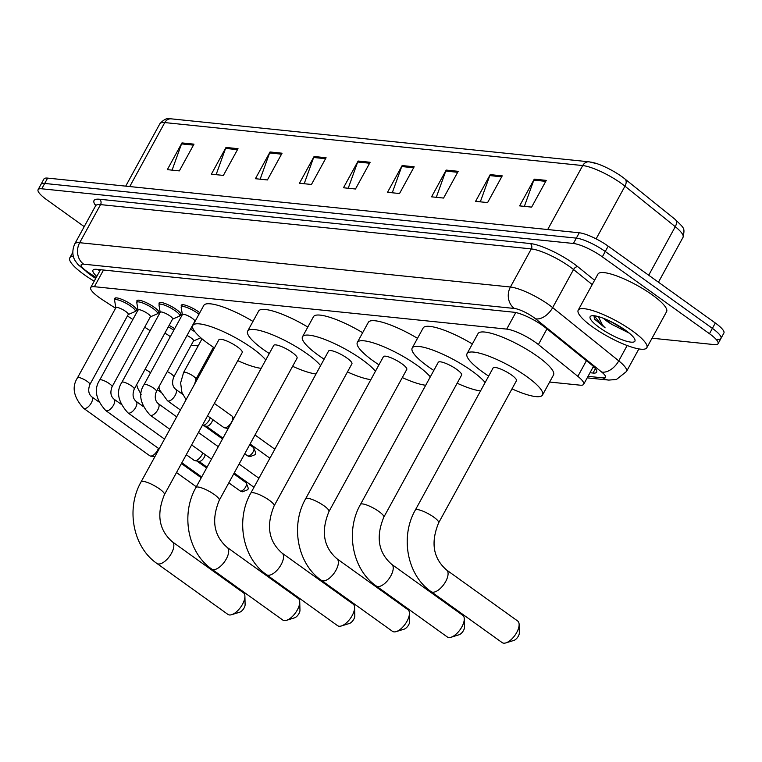 <?xml version="1.0" encoding="UTF-8"?>
<svg xmlns="http://www.w3.org/2000/svg" width="762" height="762" viewBox="0 0 762 762"><rect width="100%" height="100%" fill="white"/><g stroke="black" fill="none" stroke-linecap="round" stroke-linejoin="round"><path stroke-width="1.14" d="M181.499 306.448A12.516 2.838 28.7 0 1 181.289 305.21A12.516 2.838 28.7 0 1 198.672 311.877A12.516 2.838 28.7 0 1 199.796 312.715M159.325 304.162A12.516 2.838 28.7 0 1 159.115 302.924A12.516 2.838 28.7 0 1 176.498 309.591A12.516 2.838 28.7 0 1 181.07 314.944A12.516 2.838 28.7 0 1 179.908 315.439M137.141 301.885A12.516 2.838 28.7 0 1 136.931 300.647A12.516 2.838 28.7 0 1 154.315 307.315A12.516 2.838 28.7 0 1 158.896 312.668A12.516 2.838 28.7 0 1 157.734 313.153M114.967 299.599A12.516 2.838 28.7 0 1 114.757 298.361A12.516 2.838 28.7 0 1 132.14 305.029A12.516 2.838 28.7 0 1 136.712 310.382A12.516 2.838 28.7 0 1 135.55 310.877M549.631 382.038L579.996 385.162A23.47 5.324 -151.3 0 0 583.673 384.296A23.47 5.324 -151.3 0 0 577.853 376.352L538.391 344.567A23.47 5.324 -151.3 0 0 535.629 342.471A23.47 5.324 -151.3 0 0 506.701 329.108L94.383 286.702A23.47 5.324 -151.3 0 0 90.707 287.56A23.47 5.324 -151.3 0 0 102.413 299.723L115.576 308.267M191.176 345.167L198.158 345.891M213.35 347.453L213.836 347.501M127.416 315.963L132.855 319.488M144.704 327.174L150.143 330.708M191.281 327.689A12.516 2.838 28.7 0 1 192.967 328.603M169.097 325.412A12.516 2.838 28.7 0 1 174.65 328.727M589.998 372.732L592.998 373.047A23.47 5.324 -151.3 0 0 596.665 372.18A23.47 5.324 -151.3 0 0 590.845 364.226L545.459 327.679A23.47 5.324 -151.3 0 0 542.706 325.593A23.47 5.324 -151.3 0 0 513.779 312.22L96.641 269.319A23.47 5.324 -151.3 0 0 92.974 270.186A23.47 5.324 -151.3 0 0 96.803 276.435M84.211 226.628L46.682 199.701A23.47 5.324 28.7 0 1 38.1 189.662A23.47 5.324 28.7 0 1 41.767 188.795L573.405 243.478A23.47 5.324 28.7 0 1 602.332 256.842L709.47 333.708A23.47 5.324 28.7 0 1 718.042 343.748A23.47 5.324 28.7 0 1 714.375 344.615L652.053 338.204M38.1 189.662L41.024 184.318A23.47 5.324 28.7 0 1 44.701 183.452L576.339 238.125A23.47 5.324 28.7 0 1 605.257 251.498L712.394 328.365A23.47 5.324 28.7 0 1 720.976 338.404A23.47 5.324 28.7 0 1 717.299 339.261M99.727 271.082A23.47 5.324 28.7 0 1 98.079 269.462M594.484 367.551L592.931 367.389M590.293 162.058A25.66 5.82 28.7 0 1 597.446 163.83A25.66 5.82 28.7 0 1 621.916 176.679A25.66 5.82 28.7 0 1 624.583 178.679A25.66 5.82 28.7 0 1 624.926 178.956A7.82 4.724 -51.2 0 0 624.926 178.956L675.256 219.494A7.82 4.724 -51.2 0 0 675.246 219.485L624.964 178.984M720.976 338.404L723.9 333.051A23.47 5.324 28.7 0 0 715.318 323.012L608.19 246.155A23.47 5.324 28.7 0 0 579.263 232.781L47.625 178.108A23.47 5.324 28.7 0 0 43.958 178.965L41.024 184.318A23.47 5.324 28.7 0 1 44.701 183.452L576.339 238.125A23.47 5.324 28.7 0 1 605.257 251.498L712.394 328.365A23.47 5.324 28.7 0 1 720.976 338.404L718.042 343.748M172.079 170.136L181.537 143.894A6.258 5.372 -84.1 0 1 181.975 142.913L167.335 169.65L179.346 170.888L193.986 144.151L181.975 142.913M216.113 174.669L225.571 148.419A6.258 5.372 -84.1 0 1 226.009 147.447L211.369 174.184L223.38 175.412L238.02 148.676L226.009 147.447M260.147 179.194L269.605 152.952A6.258 5.372 -84.1 0 1 270.043 151.971L255.413 178.708L267.414 179.946L282.054 153.21L270.043 151.971M304.19 183.728L313.639 157.477A6.258 5.372 -84.1 0 1 314.077 156.505L299.447 183.242L311.458 184.471L326.088 157.734L314.077 156.505M524.37 206.369L533.819 180.127A6.258 5.372 -84.1 0 1 534.257 179.146L519.627 205.883L531.638 207.121L546.268 180.384L534.257 179.146M480.327 201.844L489.785 175.593A6.258 5.372 -84.1 0 1 490.223 174.612L475.593 201.349L487.594 202.587L502.234 175.851L490.223 174.612M436.293 197.31L445.751 171.069A6.258 5.372 -84.1 0 1 446.189 170.088L431.549 196.825L443.56 198.063L458.2 171.326L446.189 170.088M392.259 192.786L401.717 166.535A6.258 5.372 -84.1 0 1 402.155 165.564L387.515 192.291L399.526 193.529L414.166 166.792L402.155 165.564M348.224 188.252L357.673 162.011A6.258 5.372 -84.1 0 1 358.121 161.03L343.481 187.766L355.492 189.005L370.132 162.268L358.121 161.03M592.503 326.888A39.119 8.868 28.7 0 1 578.206 310.153A39.119 8.868 28.7 0 1 632.536 331.003A39.119 8.868 28.7 0 1 646.833 347.729A39.119 8.868 28.7 0 1 592.503 326.888M578.206 310.153L597.97 274.063A39.119 8.868 28.7 0 1 652.301 294.904A39.119 8.868 28.7 0 1 666.598 311.639L646.833 347.729M605.38 319.087L611.562 324.231L629.288 333.146M611.562 324.231A17.678 4.01 28.7 0 1 607.133 321.326A17.678 4.01 28.7 0 1 603.333 318.268M625.573 330.289A25.508 5.782 28.7 0 1 634.927 339.671A25.508 5.782 28.7 0 1 623.964 340.433A25.508 5.782 28.7 0 1 599.465 327.603A25.508 5.782 28.7 0 1 591.407 315.849A25.508 5.782 28.7 0 1 625.573 330.289M593.969 315.735L594.503 319.068L605.123 327.851L602.504 325.117L598.313 316.601M610.533 321.412L625.697 330.375M594.169 315.754L601.99 325.403L605.123 327.851M502.148 642.604A13.297 6.144 -54.3 0 0 503.682 643.166A13.297 6.144 -54.3 0 0 505.882 642.89A13.297 6.144 -54.3 0 0 519.122 624.44A13.297 6.144 -54.3 0 0 517.655 620.992L446.608 570.014A13.297 6.144 125.7 0 1 444.808 582.987A13.297 6.144 125.7 0 1 432.635 592.188A13.297 6.144 125.7 0 1 431.102 591.636L502.148 642.604M446.608 570.014C433.178 558.317 430.53 542.592 438.645 522.837L516.446 380.733A13.297 3.01 -151.3 0 0 511.588 375.047A13.297 3.01 -151.3 0 0 493.109 367.96L415.319 510.064C399.983 536.734 407.079 575.186 431.102 591.636M488.661 376.095A43.034 9.754 28.7 0 1 482.765 372.085A43.034 9.754 28.7 0 1 467.039 353.682A43.034 9.754 28.7 0 1 526.799 376.609A43.034 9.754 28.7 0 1 542.525 395.011A43.034 9.754 28.7 0 1 511.988 388.868M467.039 353.682L478.012 333.632A43.034 9.754 28.7 0 1 537.772 356.559A43.034 9.754 28.7 0 1 553.507 374.961L542.525 395.011M519.122 624.44L519.341 632.812A5.477 2.524 125.7 0 1 513.883 640.413L505.882 642.89M447.304 636.965A13.297 6.144 -54.3 0 0 448.837 637.518A13.297 6.144 -54.3 0 0 451.037 637.251A13.297 6.144 -54.3 0 0 464.277 618.792A13.297 6.144 -54.3 0 0 462.81 615.353L391.763 564.375A13.297 6.144 125.7 0 1 389.963 577.339A13.297 6.144 125.7 0 1 377.79 586.549A13.297 6.144 125.7 0 1 376.257 585.988L447.304 636.965M391.763 564.375C378.333 552.679 375.685 536.943 383.8 517.198L461.601 375.095A13.297 3.01 -151.3 0 0 456.743 369.408A13.297 3.01 -151.3 0 0 438.264 362.321L360.474 504.425C345.148 531.095 352.235 569.547 376.257 585.988M433.816 370.456A43.034 9.754 28.7 0 1 427.92 366.436A43.034 9.754 28.7 0 1 412.194 348.043A43.034 9.754 28.7 0 1 471.954 370.97A43.034 9.754 28.7 0 1 485.137 382.534M412.194 348.043L423.167 327.984A43.034 9.754 28.7 0 1 472.345 343.976M480.546 390.916A43.034 9.754 28.7 0 1 457.143 383.229M464.277 618.792L464.496 627.174A5.477 2.524 125.7 0 1 459.038 634.775L451.037 637.251M392.459 631.327A13.297 6.144 -54.3 0 0 393.992 631.879A13.297 6.144 -54.3 0 0 396.192 631.612A13.297 6.144 -54.3 0 0 409.432 613.153A13.297 6.144 -54.3 0 0 407.965 609.714L336.918 558.736A13.297 6.144 125.7 0 1 335.118 571.7A13.297 6.144 125.7 0 1 322.945 580.911A13.297 6.144 125.7 0 1 321.412 580.349L392.459 631.327M336.918 558.736C323.488 547.03 320.84 531.304 328.955 511.55L406.756 369.456A13.297 3.01 -151.3 0 0 401.898 363.769A13.297 3.01 -151.3 0 0 383.429 356.673L305.629 498.777C290.303 525.456 297.39 563.909 321.412 580.349M378.971 364.817A43.034 9.754 28.7 0 1 373.075 360.797A43.034 9.754 28.7 0 1 357.349 342.405A43.034 9.754 28.7 0 1 417.109 365.331A43.034 9.754 28.7 0 1 430.292 376.885M357.349 342.405L368.322 322.345A43.034 9.754 28.7 0 1 417.5 338.338M425.701 385.267A43.034 9.754 28.7 0 1 402.307 377.59M409.432 613.153L409.651 621.535A5.477 2.524 125.7 0 1 404.193 629.126L396.192 631.612M337.614 625.688A13.297 6.144 -54.3 0 0 339.147 626.24A13.297 6.144 -54.3 0 0 341.347 625.964A13.297 6.144 -54.3 0 0 354.587 607.514A13.297 6.144 -54.3 0 0 353.12 604.066L282.073 553.098A13.297 6.144 125.7 0 1 280.273 566.061A13.297 6.144 125.7 0 1 268.1 575.262A13.297 6.144 125.7 0 1 266.567 574.71L337.614 625.688M282.073 553.098C268.643 541.391 265.995 525.666 274.11 505.911L351.911 363.807A13.297 3.01 -151.3 0 0 347.053 358.121A13.297 3.01 -151.3 0 0 328.584 351.034L250.784 493.138C235.458 519.817 242.545 558.26 266.567 574.71M324.126 359.169A43.034 9.754 28.7 0 1 318.23 355.159A43.034 9.754 28.7 0 1 302.504 336.756A43.034 9.754 28.7 0 1 362.264 359.693A43.034 9.754 28.7 0 1 375.447 371.246M302.504 336.756L313.477 316.706A43.034 9.754 28.7 0 1 362.655 332.699M370.856 379.628A43.034 9.754 28.7 0 1 347.462 371.951M354.587 607.514L354.806 615.887A5.477 2.524 125.7 0 1 349.348 623.487L341.347 625.964M282.769 620.039A13.297 6.144 -54.3 0 0 284.302 620.601A13.297 6.144 -54.3 0 0 286.502 620.325A13.297 6.144 -54.3 0 0 299.742 601.875A13.297 6.144 -54.3 0 0 298.275 598.427L227.228 547.459A13.297 6.144 125.7 0 1 225.428 560.422A13.297 6.144 125.7 0 1 213.255 569.624A13.297 6.144 125.7 0 1 211.722 569.071L282.769 620.039M227.228 547.459C213.798 535.753 211.15 520.027 219.266 500.272L297.066 358.169A13.297 3.01 -151.3 0 0 292.208 352.482A13.297 3.01 -151.3 0 0 273.739 345.396L195.939 487.499C180.613 514.179 187.7 552.621 211.722 569.071M269.281 353.53A43.034 9.754 28.7 0 1 263.385 349.52A43.034 9.754 28.7 0 1 247.66 331.118A43.034 9.754 28.7 0 1 307.419 354.044A43.034 9.754 28.7 0 1 320.602 365.608M247.66 331.118L258.632 311.067A43.034 9.754 28.7 0 1 307.81 327.06M316.011 373.99A43.034 9.754 28.7 0 1 292.618 366.303M299.742 601.875L299.961 610.248A5.477 2.524 125.7 0 1 294.503 617.849L286.502 620.325M227.924 614.401A13.297 6.144 -54.3 0 0 229.457 614.963A13.297 6.144 -54.3 0 0 231.658 614.686A13.297 6.144 -54.3 0 0 244.897 596.236A13.297 6.144 -54.3 0 0 243.43 592.788L172.383 541.82A13.297 6.144 125.7 0 1 170.583 554.784A13.297 6.144 125.7 0 1 158.41 563.985A13.297 6.144 125.7 0 1 156.877 563.432L227.924 614.401M172.383 541.82C158.953 530.114 156.305 514.388 164.421 494.633L242.221 352.53A13.297 3.01 -151.3 0 0 237.363 346.843A13.297 3.01 -151.3 0 0 218.894 339.757L141.094 481.86C125.768 508.53 132.855 546.983 156.877 563.432M214.436 347.891A43.034 9.754 28.7 0 1 208.54 343.881A43.034 9.754 28.7 0 1 192.815 325.479A43.034 9.754 28.7 0 1 252.574 348.405A43.034 9.754 28.7 0 1 265.757 359.969M192.815 325.479L203.787 305.429A43.034 9.754 28.7 0 1 252.965 321.412M261.166 368.351A43.034 9.754 28.7 0 1 237.773 360.664M244.897 596.236L245.116 604.609A5.477 2.524 125.7 0 1 239.659 612.21L231.658 614.686M182.394 314.811A7.039 1.6 28.7 0 1 182.432 314.515A7.039 1.6 28.7 0 1 192.215 318.268A7.039 1.6 28.7 0 1 194.786 321.278L156.439 391.335C154.391 396.754 155.019 400.869 158.325 403.689A7.039 3.248 125.7 0 1 157.363 410.547A7.039 3.248 125.7 0 1 150.924 415.423A7.039 3.248 125.7 0 1 150.705 415.385A7.039 3.248 125.7 0 1 150.114 415.128L169.869 429.301M182.366 314.639L181.175 307.41A11.735 2.657 28.7 0 1 181.242 306.915A11.735 2.657 28.7 0 1 197.539 313.172A11.735 2.657 28.7 0 1 198.958 314.249M160.22 312.534A7.039 1.6 28.7 0 1 160.258 312.239A7.039 1.6 28.7 0 1 170.031 315.992A7.039 1.6 28.7 0 1 172.612 319.002L134.255 389.049C132.207 394.468 132.845 398.593 136.141 401.403A7.039 3.248 125.7 0 1 135.188 408.27A7.039 3.248 125.7 0 1 128.749 413.147A7.039 3.248 125.7 0 1 128.53 413.109A7.039 3.248 125.7 0 1 127.94 412.852L164.506 439.083M160.191 312.363L159.001 305.133A11.735 2.657 28.7 0 1 159.067 304.638A11.735 2.657 28.7 0 1 175.365 310.886A11.735 2.657 28.7 0 1 179.651 315.906A11.735 2.657 28.7 0 1 179.27 316.23L172.545 319.126M202.759 452.895A7.039 3.248 125.7 0 1 201.844 454.99A7.039 3.248 125.7 0 1 194.948 460.639A7.039 3.248 125.7 0 1 194.805 460.619A7.039 3.248 125.7 0 1 194.129 460.343L186.28 454.714M205.13 454.609A5.086 2.353 125.7 0 1 204.226 457.314A5.086 2.353 125.7 0 1 199.244 461.391A5.086 2.353 125.7 0 1 199.139 461.381L194.805 460.619M138.036 310.258A7.039 1.6 28.7 0 1 138.074 309.953A7.039 1.6 28.7 0 1 147.857 313.706A7.039 1.6 28.7 0 1 150.428 316.716L112.081 386.772C110.033 392.192 110.661 396.307 113.967 399.126A7.039 3.248 125.7 0 1 113.014 405.994A7.039 3.248 125.7 0 1 106.566 410.861A7.039 3.248 125.7 0 1 106.347 410.823A7.039 3.248 125.7 0 1 105.756 410.566L159.153 448.875M138.008 310.077L136.827 302.847A11.735 2.657 28.7 0 1 136.884 302.352A11.735 2.657 28.7 0 1 153.191 308.61A11.735 2.657 28.7 0 1 157.477 313.63A11.735 2.657 28.7 0 1 157.096 313.944L150.362 316.84M115.862 307.972A7.039 1.6 28.7 0 1 115.9 307.677A7.039 1.6 28.7 0 1 125.682 311.429A7.039 1.6 28.7 0 1 128.254 314.439L89.897 384.486C87.859 389.906 88.487 394.03 91.792 396.84A7.039 3.248 125.7 0 1 90.83 403.708A7.039 3.248 125.7 0 1 84.391 408.584A7.039 3.248 125.7 0 1 84.172 408.546A7.039 3.248 125.7 0 1 83.582 408.289L149.781 455.781A7.039 3.248 125.7 0 0 150.447 456.057A7.039 3.248 125.7 0 0 150.59 456.076A7.039 3.248 125.7 0 0 157.486 450.428A7.039 3.248 125.7 0 0 158.401 448.332M115.834 307.8L114.643 300.571A11.735 2.657 28.7 0 1 114.71 300.076A11.735 2.657 28.7 0 1 131.007 306.324A11.735 2.657 28.7 0 1 135.293 311.344A11.735 2.657 28.7 0 1 134.912 311.668L128.187 314.563M154.8 456.819A5.086 2.353 125.7 0 1 154.781 456.819L150.447 456.057M214.36 403.412L232.019 416.09A7.039 3.248 125.7 0 1 232.496 416.633A7.039 3.248 125.7 0 1 231.524 422.177A7.039 3.248 125.7 0 1 224.485 427.806A7.039 3.248 125.7 0 1 223.809 427.53L207.55 415.862M187.014 335.471A7.039 1.6 28.7 0 1 190.976 337.833A7.039 1.6 28.7 0 1 193.548 340.843L173.784 376.933C171.736 382.353 172.364 386.477 175.67 389.287A7.039 3.248 125.7 0 1 175.174 395.383A7.039 3.248 125.7 0 1 168.059 400.993A7.039 3.248 125.7 0 1 167.459 400.736L159.715 390.106L158.858 386.906M210.255 417.805A7.039 3.248 125.7 0 1 209.34 419.9A7.039 3.248 125.7 0 1 202.301 425.52A7.039 3.248 125.7 0 1 202.263 425.51M190.462 329.184A11.735 2.657 28.7 0 1 194.929 331.794M212.636 419.51A5.086 2.353 125.7 0 1 211.722 422.224A5.086 2.353 125.7 0 1 206.74 426.301A5.086 2.353 125.7 0 1 206.645 426.282L202.301 425.52M200.596 337.747L200.644 337.652A11.735 2.657 28.7 0 1 200.596 337.747A11.735 2.657 28.7 0 1 200.215 338.071L193.481 340.966M164.84 333.194A7.039 1.6 28.7 0 1 168.793 335.547A7.039 1.6 28.7 0 1 170.269 336.728M168.278 326.908A11.735 2.657 28.7 0 1 173.831 330.241M94.193 281.197A39.119 8.868 28.7 0 1 84.087 274.596A39.119 8.868 28.7 0 1 69.79 257.87A39.119 8.868 28.7 0 1 73.362 256.337M95.707 278.435A25.508 5.782 28.7 0 1 91.049 275.311A25.508 5.782 28.7 0 1 86.611 271.834M546.964 328.889L538.391 344.567M515.769 312.544L506.701 329.108M586.426 360.674L577.853 376.352M103.508 270.024L94.383 286.702M588.026 376.342L603.037 377.885A15.65 3.543 -151.3 0 0 601.609 372.008L535.505 318.773A15.65 3.543 -151.3 0 0 533.667 317.383A15.65 3.543 -151.3 0 0 514.388 308.467L83.629 264.166A15.65 3.543 -151.3 0 0 86.906 271.434A15.65 3.543 -151.3 0 0 88.983 272.853L96.203 277.539M88.983 272.853A15.65 4.782 -57 0 1 87.782 272.606L78.057 264.633L75.362 261.004C74.647 260.013 70.466 253.555 74.781 243.859A31.299 7.096 28.7 0 1 79.677 242.707L510.426 287.007A31.299 7.096 28.7 0 1 548.992 304.838A31.299 7.096 28.7 0 1 552.669 307.619L573.529 269.529A31.299 7.096 -151.3 0 0 569.852 266.738A31.299 7.096 -151.3 0 0 531.285 248.907L100.536 204.607A31.299 7.096 -151.3 0 0 95.641 205.759L95.869 204.721L96.088 205.235M95.707 205.626A35.204 7.982 28.7 0 1 99.546 199.244L530.295 243.545A3.915 3.353 -84.1 0 1 531.285 248.907L510.426 287.007A15.65 13.421 95.9 0 0 514.388 308.467M530.295 243.545A35.204 7.982 28.7 0 1 573.681 263.604A35.204 7.982 28.7 0 1 577.815 266.738L594.589 280.245M709.47 333.708L715.318 323.012M602.332 256.842L608.19 246.155M573.405 243.478L579.263 232.781M41.767 188.795L47.625 178.108M535.505 318.773A15.65 9.449 -51.2 0 0 552.669 307.619L618.763 360.864L627.164 345.519M601.609 372.008A15.65 9.449 -51.2 0 0 618.763 360.864A31.299 7.096 28.7 0 1 626.535 371.456L638.87 348.92M592.217 284.578L573.529 269.529A3.915 2.362 128.8 0 1 577.815 266.738M83.629 264.166A15.65 13.421 95.9 0 1 79.677 242.707L100.536 204.607A3.915 3.353 -84.1 0 0 99.546 199.244M603.037 377.885A15.65 13.421 95.9 0 0 608.752 380.086L616.448 379.476L626.535 371.456M595.417 368.618L592.998 373.047M648.71 275.225L675.275 226.695A7.82 4.724 -51.2 0 0 675.256 219.494C684.714 228.8 684.867 227.848 683.038 237.296A31.299 7.096 -151.3 0 0 675.275 226.695L624.964 186.176A31.299 7.096 -151.3 0 0 621.287 183.385A31.299 7.096 -151.3 0 0 582.72 165.564A7.82 6.706 -84.1 0 1 589.159 161.82L597.446 163.83M624.583 178.679L624.945 178.975A7.82 4.724 -51.2 0 1 624.964 186.176L596.113 238.868M547.697 229.533L582.72 165.564L164.773 122.577A31.299 7.096 -151.3 0 0 159.877 123.73C163.925 119.215 167.707 117.577 171.212 118.843A7.82 6.706 95.9 0 0 164.773 122.577L129.75 186.547M357.673 162.011L369.599 163.23M401.717 166.535L413.633 167.764M445.751 171.069L457.667 172.288M489.785 175.593L501.701 176.822M533.819 180.127L545.744 181.346M313.639 157.477L325.565 158.706M269.605 152.952L281.521 154.172M225.571 148.419L237.487 149.647M181.537 143.894L193.453 145.123M438.645 522.837A13.297 3.01 -151.3 0 0 433.788 517.15A13.297 3.01 -151.3 0 0 417.395 509.568A13.297 3.01 -151.3 0 0 415.319 510.064M383.8 517.198A13.297 3.01 -151.3 0 0 378.943 511.512A13.297 3.01 -151.3 0 0 362.55 503.93A13.297 3.01 -151.3 0 0 360.474 504.425M328.955 511.55A13.297 3.01 -151.3 0 0 324.098 505.863A13.297 3.01 -151.3 0 0 307.705 498.291A13.297 3.01 -151.3 0 0 305.629 498.777M274.11 505.911A13.297 3.01 -151.3 0 0 269.253 500.224A13.297 3.01 -151.3 0 0 252.86 492.652A13.297 3.01 -151.3 0 0 250.784 493.138M219.266 500.272A13.297 3.01 -151.3 0 0 214.408 494.586A13.297 3.01 -151.3 0 0 198.015 487.013A13.297 3.01 -151.3 0 0 195.939 487.499M164.421 494.633A13.297 3.01 -151.3 0 0 159.563 488.947A13.297 3.01 -151.3 0 0 143.17 481.365A13.297 3.01 -151.3 0 0 141.094 481.86M182.432 314.515L144.085 384.572A7.039 1.6 28.7 0 1 144.97 384.296A7.039 1.6 28.7 0 1 153.867 388.315A7.039 1.6 28.7 0 1 156.439 391.335M240.049 490.871L242.487 491.804C248.945 488.994 249.641 490.785 245.974 482.613A5.086 2.353 125.7 0 1 245.278 487.566A5.086 2.353 125.7 0 1 240.63 491.09A5.086 2.353 125.7 0 1 240.049 490.871L228.819 482.822M242.487 491.804A5.086 4.362 -84.1 0 1 240.63 491.09M160.258 312.239L121.901 382.286A7.039 1.6 28.7 0 1 122.787 382.01A7.039 1.6 28.7 0 1 131.683 386.039A7.039 1.6 28.7 0 1 134.255 389.049M138.074 309.953L99.727 380.009A7.039 1.6 28.7 0 1 100.613 379.733A7.039 1.6 28.7 0 1 109.509 383.762A7.039 1.6 28.7 0 1 112.081 386.772M196.463 486.537A5.086 2.353 125.7 0 1 196.272 486.527A5.086 2.353 125.7 0 1 195.691 486.318L176.508 472.554M115.9 307.677L77.553 377.723A7.039 1.6 28.7 0 1 78.438 377.447A7.039 1.6 28.7 0 1 87.325 381.476A7.039 1.6 28.7 0 1 89.897 384.486M202.016 338.842L183.613 372.447A7.039 1.6 28.7 0 1 184.499 372.18A7.039 1.6 28.7 0 1 193.396 376.199A7.039 1.6 28.7 0 1 195.967 379.209L194.672 383.991M269.919 458.172A5.086 2.353 125.7 0 1 269.719 458.057L250.088 443.979M247.545 455.781L249.993 456.705C256.451 453.895 257.146 455.695 253.47 447.513A5.086 2.353 125.7 0 1 252.784 452.476A5.086 2.353 125.7 0 1 248.136 455.99A5.086 2.353 125.7 0 1 247.545 455.781L244.735 453.761M249.993 456.705A5.086 4.362 -84.1 0 1 248.136 455.99M167.259 371.57A7.039 1.6 28.7 0 1 171.212 373.923A7.039 1.6 28.7 0 1 173.784 376.933M145.075 369.284A7.039 1.6 28.7 0 1 149.038 371.637A7.039 1.6 28.7 0 1 150.514 372.828M593.112 367.046L594.103 367.151M593.427 366.474L583.673 384.296M100.479 269.71L90.707 287.56M74.781 243.859L95.641 205.759M587.188 377.866L608.752 380.086M87.782 272.606L95.983 277.93M171.212 118.843L589.159 161.82M159.877 123.73L125.711 186.138M683.038 237.296L658.444 282.207M181.242 306.915L182.451 304.714M191.643 444.922L211.465 459.143M254.003 487.261L234.182 473.04M150.114 415.128C140.084 404.003 138.065 393.821 144.085 384.572M158.325 403.689L176.679 416.852M198.453 432.483L218.275 446.703M258.918 478.269L239.097 464.048M159.067 304.638L160.268 302.438M207.045 467.201L198.863 461.334M127.94 412.852C117.9 401.726 115.891 391.535 121.901 382.286M179.651 315.906L180.861 313.706M136.141 401.403L143.113 406.403M245.974 482.613L233.744 473.84M136.884 302.352L138.093 300.152M201.692 476.993L181.87 462.772M105.756 410.566C95.726 399.45 93.716 389.258 99.727 380.009M157.477 313.63L158.677 311.42M113.967 399.126L120.939 404.127M206.607 468.001L196.815 460.972M114.71 300.076L115.919 297.875M83.582 408.289C73.543 397.164 71.533 386.982 77.553 377.723M135.293 311.344L136.503 309.143M91.792 396.84L98.755 401.841M201.254 477.784L181.432 463.563M195.691 486.318L196.358 486.718M233.61 418.681L232.496 416.633M186.061 399.717L181.899 392.382L180.623 382.895L183.613 372.447M213.465 347.253L195.967 379.209M228.257 428.463L224.485 427.806M274.834 449.209L255.013 434.988M175.67 389.287L182.642 394.287M222.961 438.14L206.369 426.234M167.459 400.736L180.423 410.023M253.47 447.513L249.65 444.77M227.876 429.149L226.495 428.158M157.305 389.744L160.468 392.011M141.132 394.468L137.541 387.82L136.684 384.62M222.523 438.941L204.311 425.872M69.79 257.87L72.761 252.441"/></g></svg>
